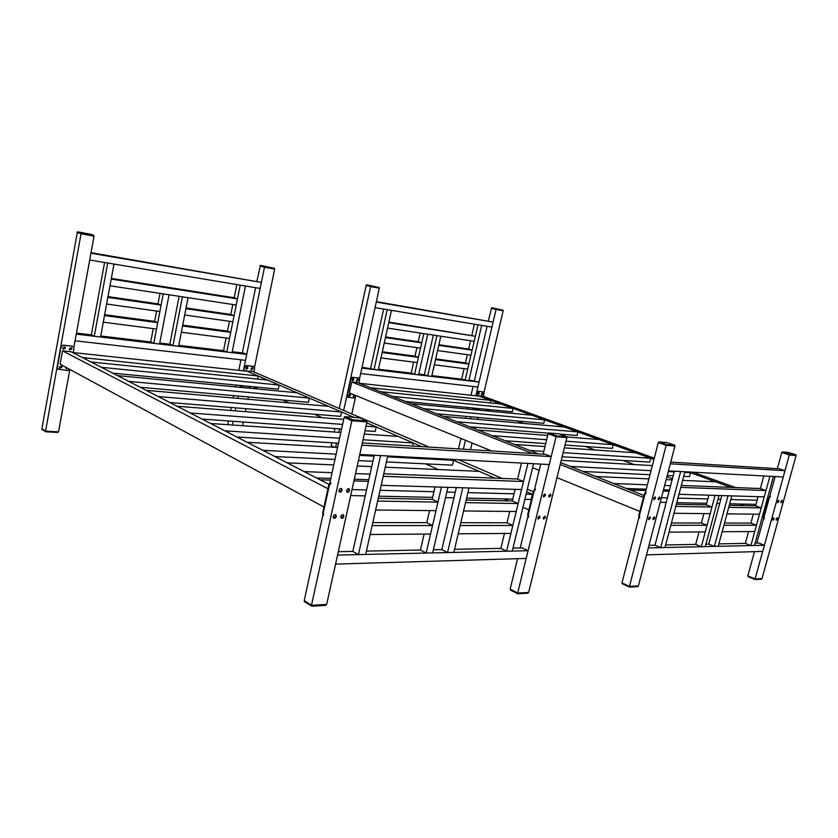 <?xml version="1.0" encoding="UTF-8"?>
<svg xmlns="http://www.w3.org/2000/svg" width="838" height="838" viewBox="0 0 838 838"><rect width="100%" height="100%" fill="white"/><g stroke="black" fill="none" stroke-linecap="round" stroke-linejoin="round"><path stroke-width="1.26" d="M128.727 381.374L117.55 375.623L297.05 392.771L309.358 398.081L128.727 381.374M309.358 398.081L308.457 402.303L140.187 387.271M332.078 472.684L304.204 471.616L287.162 462.848L333.775 464.912M370.04 474.151L355.542 473.585M368.793 479.724L354.296 479.221M330.832 478.425L316.492 477.932M385.239 467.195L479.179 471.354L494.912 478.142L451.315 459.339L453.557 460.303L387.565 456.846M357.229 465.949L371.716 466.598M336.122 454.144L262.755 450.299L247.2 442.296L337.567 447.492M374.052 456.134L359.565 455.369M453.557 460.303L452.426 465.142L386.423 461.948M372.9 461.298L358.413 460.596M334.959 459.454L274.906 456.542M158.225 396.542L146.147 390.33L328.444 406.315L341.611 412.003L158.225 396.542M341.611 412.003L340.668 416.36L169.873 402.533M101.408 367.327L91.038 361.995L267.699 380.106L279.211 385.071L101.408 367.327M279.211 385.071L278.352 389.167L112.68 373.12M339.589 438.222L224.888 430.826L210.652 423.504L340.836 432.471M364.268 434.084L398.218 436.42L413.427 442.988L363.022 439.741M413.427 442.988L412.725 446.067M338.51 443.176L236.892 436.996M323.981 507.021L60.127 364.205L62.536 350.85L71.178 351.782L329.02 484.374L320.106 479.786L330.465 480.132M532.654 494.43L526.683 491.854L532.381 494.315L526.128 494.148M514.029 493.833L467.918 492.618M455.244 492.283L446.822 492.063M433.937 491.728L380.054 490.314M366.52 489.958L352.012 489.57M532.381 494.315L531.114 499.49L524.86 499.354M512.762 499.092L466.619 498.097M453.945 497.814L445.523 497.636M432.638 497.353L378.734 496.18M365.2 495.887L350.693 495.572M353.929 480.907L368.427 481.379M82.459 357.585L72.634 352.526L247.168 371.244L258.146 375.99L82.459 357.585M258.146 375.99L257.507 379.059M342.595 424.405L190.174 412.977L177.08 406.241L343.685 419.377M421.87 446.633L366.751 422.844L376.22 426.93L366.017 426.165M376.22 426.93L375.215 431.444L365.012 430.711M341.59 429.035L202.01 419.063M93.5 235.342L77.829 231.875L90.42 234.221L93.846 235.363L93.374 236.033L80.731 233.676L77.358 232.545L77.473 231.854L77.358 232.545M93.374 236.033L93.835 235.394L94.024 236.148L73.828 347.508M46.111 431.811L57.77 432.471L57.885 431.821L46.237 431.151L46.111 431.811L42.057 429.538L42.172 428.888L45.304 430.931L45.189 431.591M42.026 429.517L42.172 428.888M274.267 268.39L260.649 265.374L274.518 268.411L274.141 268.998L264.986 267.332L260.272 265.96L260.471 265.374M274.141 268.998L274.424 268.422M156.517 329.041L103.273 322.19L104.488 315.591L157.733 322.672L156.517 329.041M156.612 311.045L154.632 321.373L157.733 322.672M154.632 321.373L104.656 314.7M245.524 360.34L75.043 340.773L76.258 334.111L246.728 354.401L245.524 360.34M232.22 351.719L243.491 353.07L246.728 354.401M226.773 352.023L240.223 285.13L245.471 285.999L232.032 352.651L226.773 352.023L223.568 350.682L178.798 345.319M179.112 296.296L169.831 344.25L159.775 343.046M153.249 328.622L150.704 341.956L100.728 335.975M94.275 336.258L107.725 263.027L113.989 264.075L100.539 337.002L94.275 336.258L91.332 334.854L76.447 333.074M260.147 288.45L89.687 260.01L90.923 253.212L261.383 282.406L260.147 288.45M91.028 252.667L261.383 282.406M236.222 305.011L109.998 285.758L111.224 279.096L237.447 298.904L236.222 305.011M111.349 278.426L234.179 297.752L237.447 298.904M91.332 334.854L104.582 262.504M223.568 350.682L226.113 337.997M230.722 332.382L182.558 325.972L181.343 332.236L229.507 338.437L230.722 332.382L227.496 331.104L229.465 321.279M234.085 315.675L185.921 308.698L184.695 314.994L232.859 321.761L234.085 315.675L230.827 314.47L232.828 304.498M234.179 297.752L236.819 284.564M169.046 294.767L159.587 344.03L153.783 343.339L163.253 293.876L169.046 294.767M159.985 293.384L157.984 303.869L161.106 305.105L159.88 311.506L106.625 304.016L107.851 297.385L161.106 305.105M150.704 341.956L153.783 343.339M188.068 297.668L178.609 346.293L172.953 345.623L182.412 296.809L188.068 297.668M169.831 344.25L172.953 345.623M157.984 303.869L107.987 296.6M230.827 314.47L186.067 307.955M227.496 331.104L182.726 325.123M77.326 232.493L41.9 428.71L45.577 431.12L58.524 431.863L69.795 369.705M77.054 232.44L81.035 233.781L45.577 431.12M59.76 368.102L61.488 366.929L61.247 365.913L61.729 367.065L59.865 368.196L61.729 367.065L61.268 365.829L61.771 366.196L59.414 366.96L59.655 367.987L62.012 367.222L61.771 366.196M69.69 349.928L71.366 348.755L71.062 347.665L71.607 348.88L69.805 350.012L71.607 348.88L71.597 347.927L69.313 348.744L69.606 349.834L71.9 349.027L71.597 347.927M63.206 349.216L64.893 348.053L64.599 346.963L65.134 348.179L63.311 349.299L65.134 348.179L65.134 347.236L62.819 348.032L63.101 349.111L65.416 348.325L65.134 347.236M66.359 368.825L67.857 368.395L66.359 368.825M81.035 233.781L94.024 236.148M66.254 368.73L67.627 368.27M260.283 265.929L256.92 281.139M255.59 287.696L242.35 352.934M240.956 359.816L238.809 370.354M235.834 385.051L235.457 386.894M233.687 395.62L233.205 397.966M231.278 407.509L230.67 410.463M228.544 420.959L227.789 424.677M260.021 265.876L264.473 267.238L243.376 370.846L244.109 367.264L246.225 365.473L253.568 366.416M240.401 385.49L240.024 387.324M238.254 396.028L237.783 398.364M235.845 407.876L235.248 410.83M233.111 421.284L232.356 425.002M242.821 385.92L243.533 385.794L242.821 385.92M251.358 369.768L252.688 368.71L252.301 367.568L252.688 368.71L251.358 369.768M246.257 369.212L247.598 368.154L247.21 367.002L247.598 368.154L246.257 369.212M249.096 386.328L247.723 386.203M264.473 267.238L274.644 269.092L254.532 367.295M250.436 387.292L250.227 388.298M248.457 396.94L247.975 399.265M246.047 408.703L245.44 411.636M243.313 422.017L242.559 425.704M240.202 437.195L239.93 438.557M274.644 269.092L274.508 268.432M246.582 367.096L247.325 368.039L247.053 366.992M246.142 369.108L247.325 368.039M251.243 369.663L252.416 368.594L252.154 367.547M528.736 517.109L528.307 514.804L534.016 491.445L533.439 491.194L527.731 514.542L527.888 516.512M534.016 491.445L535.576 489.162M533.439 491.194L534.56 489.245M240.778 385.522L242.13 387.271L248.928 387.931L250.908 386.507M253.924 371.957L254.626 368.521L253.924 366.573L246.55 365.619L244.434 367.4L243.722 370.878M241.522 387.072L240.454 385.49M244.005 385.836L242.611 385.7M253.013 368.846L251.39 369.788L250.981 368.626L252.594 367.683L253.013 368.846M247.922 368.291L246.288 369.233L245.869 368.06L247.503 367.117L247.922 368.291M533.293 491.791L527.322 489.224M502.151 478.435L458.522 459.716M429.046 447.073L252.343 371.276L245.44 371.066M528.862 509.944L522.922 507.294M508.561 500.883L504.13 498.903M438.389 469.552L425.62 463.843M322.242 417.691L314.533 414.244M289.047 402.869L282.616 399.998M258.125 389.052L252.825 386.695M353.542 417.146L245.544 370.553M69.942 369.516L67.773 370.585L57.749 369.013L57.351 367.327L60.954 347.267L63.541 345.266L72.183 346.23L73.419 346.848L73.933 348.692L73.22 352.589M58.199 369.432L57.068 367.17L60.671 347.121L63.248 345.12L72.183 346.23M72.717 346.366L71.89 346.084M65.961 367.369L66.15 368.626L68.15 368.552M322.913 514.794L322.724 512.793L328.726 485.254L329.282 485.548L323.279 513.107L323.594 515.328M329.784 483.264L328.726 485.254M331 483.002L329.282 485.548M62.536 350.85L327.962 488.732M430.554 534.026L370.134 534.497L372.135 525.604L432.523 525.541L430.554 534.026M429.58 510.583L426.783 522.661L432.523 525.541M426.783 522.661L372.816 522.587M366.667 420.906L366.206 421.839L352.641 420.781L344.135 417.345L351.876 420.718L366.374 421.65M366.96 421.902L326.663 604.418L311.485 605.319L304.236 600.574L344.135 417.345M351.876 420.718L311.485 605.319M333.231 516.449L333.419 517.8C334.551 518.68 335.504 518.24 336.268 516.47L336.069 515.108C334.938 514.239 333.995 514.689 333.231 516.449M346.534 490.46L346.785 491.916C347.906 492.702 348.828 492.241 349.54 490.544L349.289 489.088C348.168 488.303 347.257 488.764 346.534 490.46M340.815 516.491L341.014 517.853C342.134 518.701 343.067 518.251 343.821 516.512L343.611 515.14C342.491 514.302 341.558 514.752 340.815 516.491M338.961 490.272L339.201 491.707C340.333 492.535 341.265 492.074 341.998 490.345L341.757 488.9C340.626 488.093 339.694 488.554 338.961 490.272M340.165 488.638L341.244 488.523M333.587 517.999L335.797 516.208L335.43 514.658M346.932 492.074L349.069 490.293L348.671 488.69M341.171 518.041L343.35 516.26L342.983 514.71M339.359 491.885L341.527 490.104L341.129 488.491M548.534 433.78L556.076 436.713L566.373 437.384M566.876 437.562L528.631 592.414L517.685 593.063L510.143 589.114L517.58 558.695M548.125 433.749L543.139 454.154M540.709 464.084L520.199 547.968M556.076 436.713L517.685 593.063M537.849 517.654L538.143 519.078L540.028 517.664L539.735 516.239L537.849 517.654M548.733 495.625L549.058 497.091L550.891 495.677L550.566 494.211L548.733 495.625M543.296 517.685L543.59 519.099L545.465 517.695L545.161 516.271L543.296 517.685M543.296 495.478L543.621 496.955L545.475 495.541L545.15 494.064L543.296 495.478M538.048 518.994L539.546 517.444L539.337 516.093M548.953 496.997L550.398 495.468L550.178 494.085M543.495 519.015L544.972 517.475L544.773 516.135M544.407 494.011L543.705 496.85M538.96 516.177L538.268 518.973M543.516 496.871L544.983 495.331L544.763 493.938M358.444 554.609L380.578 455.579L387.764 455.956L365.661 554.442L358.444 554.609L352.84 551.404L374.251 455.244M506.581 551.195L527.888 463.404L533.534 463.707L512.269 551.069L506.581 551.195L500.841 548.366L504.445 533.45M512.825 525.468L460.156 525.52L458.197 533.816L510.897 533.397L512.825 525.468L507.032 522.765L509.766 511.463M518.146 503.554L465.551 502.611L463.592 510.96L516.208 511.536L518.146 503.554L512.301 500.956L515.108 489.361M523.488 481.525L383.196 476.309L381.175 485.317L521.54 489.549L523.488 481.525L517.612 479.032L521.477 463.068M549.236 464.545L359.764 454.468L361.817 445.188L551.184 456.616L549.236 464.545M362.309 442.935L545.255 454.29L551.184 456.616M526.18 558.433L335.567 564.1L337.557 555.091L528.087 550.702L526.18 558.433M512.982 548.115L522.336 547.926L528.087 550.702M500.841 548.366L454.542 549.319M456.343 487.59L441.825 549.581L433.372 549.749M424.133 534.078L420.446 550.021L366.405 551.121M352.84 551.404L338.301 551.697M517.612 479.032L383.762 473.795M469.008 487.967L453.808 552.41L447.534 552.556L462.765 487.779L469.008 487.967M441.825 549.581L447.534 552.556M447.921 487.328L432.638 552.902L426.144 553.049L441.448 487.14L447.921 487.328M435.048 486.941L432.178 499.354L437.97 502.119L435.99 510.656L375.634 509.986L377.645 501.04L437.97 502.119M420.446 550.021L426.144 553.049M432.178 499.354L378.273 498.264M512.301 500.956L466.169 500.035M507.032 522.765L460.816 522.703M566.53 436.734L556.809 435.959L548.859 433.005L558.579 433.791L566.677 436.65L566.331 437.52L556.621 436.755L548.712 433.969L548.911 433.173M566.331 437.52L566.656 436.734M312.061 606.178L325.71 605.361L325.909 604.47L312.249 605.277L312.061 606.178L304.582 601.82L304.781 600.93L310.94 604.963L310.741 605.864M325.71 605.361L326.16 604.449M304.477 601.736L304.781 600.93M366.416 420.906L352.85 419.828L344.806 416.601L359.963 417.869L366.698 420.77L366.206 421.839M518.041 593.796L527.898 593.199L528.087 592.445L518.23 593.032L518.041 593.796L510.52 590.172L510.709 589.407L517.109 592.77L516.92 593.534M423.672 408.661L410.987 403.665L531.816 415.198L544.627 419.848L423.672 408.661M544.627 419.848L543.778 423.326L436.608 413.752M647.365 484.814L613.667 483.516L595.933 476.529L648.905 478.886M670.578 485.705L664.628 485.474M669.457 489.989L663.497 489.79M646.234 489.193L626.353 488.523M682.645 480.373L715.662 481.84L730.977 487.391L688.323 471.93L690.533 472.737L684.74 472.433M666.147 479.64L672.097 479.912M651.032 470.663L570.28 466.42L560.674 462.639L643.982 495.468L630.071 489.989L645.899 490.502M674.202 471.878L668.263 471.564M690.533 472.737L689.506 476.633L683.703 476.351M673.165 475.837L667.226 475.555M649.984 474.717L583.101 471.48M561.24 460.355L652.352 465.593M456.804 421.713L443.302 416.392L564.393 427.013L577.948 431.926L456.804 421.713M577.948 431.926L577.057 435.498L559.868 434.115M548.67 433.204L469.751 426.814M392.53 396.384L380.599 391.681L500.998 404.031L513.118 408.431L392.53 396.384M513.118 408.431L512.311 411.825L405.435 401.475M543.81 451.399L529.867 450.498L514.469 444.433L544.993 446.539M564.33 447.869L635.455 452.771L650.707 458.292L563.146 452.646M650.707 458.292L649.733 462.084L562.13 456.762M767.88 500.768L766.822 500.475M757.154 500.223L730.851 499.532M720.816 499.27L717.998 499.197M707.838 498.924L677.963 498.139M667.394 497.866L661.433 497.709M767.095 500.485L765.691 504.591M756.023 504.382L729.699 503.806M719.653 503.586L716.836 503.523M706.664 503.303L676.779 502.653M666.2 502.423L660.239 502.297M756.494 496.641L757.992 497.185L756.494 496.641M663.162 491.068L669.122 491.267M370.668 387.774L359.251 383.27L479.231 396.144L490.89 400.365L370.668 387.774M490.89 400.365L490.282 402.931M546.659 439.72L492.126 435.634L477.723 429.957L547.706 435.477M566.603 436.965L598.877 439.51L613.248 444.716L565.975 441.176M613.248 444.716L612.316 448.393L565.032 445.02M545.706 443.637L505.063 440.725M379.006 287.549L366.552 284.773L379.195 287.56L378.881 288.104L371.045 286.669L366.332 285.349L366.457 284.794M333.335 447.251L331.419 446.34L331.534 445.806L334.76 447.335L331.209 445.659L331.838 442.768M502.926 310.207L491.801 307.724L503.051 310.207L496.4 309.536L491.801 307.756M417.251 362.592L380.944 357.92L382.138 352.515L418.434 357.344L417.251 362.592M416.905 347.623L414.988 356.15L418.434 357.344M414.988 356.15L382.306 351.782M477.89 387.02L360.654 373.559L361.848 368.102L479.053 382.065L477.89 387.02M468.955 380.054L479.053 382.065M465.1 380.4L478.006 324.798L481.672 325.406L468.777 380.84L461.654 379.185L431.853 375.613M433.33 335.074L424.342 374.722L418.759 374.052M413.647 362.131L411.165 373.14L378.451 369.223M374.02 369.558L387.208 309.651L391.451 310.353L378.263 370.061L362.026 367.254M491.916 327.113L375.068 307.619L376.272 302.078L493.09 322.085L491.916 327.113M376.377 301.638L493.09 322.085M474.182 341.307L387.533 328.087L388.738 322.64L475.356 336.237L474.182 341.307M388.853 322.096L475.356 336.237M370.626 368.291L383.647 309.054M461.654 379.185L464.105 368.626M468.892 364.048L435.498 359.607L434.325 364.792L467.73 369.087L468.892 364.048L465.436 362.885L467.321 354.715M472.119 350.169L438.756 345.329L437.572 350.535L470.946 355.218L472.119 350.169L468.641 349.048L470.558 340.752M471.857 335.158L474.392 324.191M427.757 334.226L418.571 374.858L414.59 374.387L423.787 333.618L427.757 334.226M420.184 333.074L418.235 341.715L421.703 342.857L420.508 348.137L384.233 343.035L385.428 337.609L421.703 342.857M411.165 373.14L414.59 374.387M440.83 336.216L431.675 376.419L427.768 375.958L436.933 335.629L440.83 336.216M424.342 374.722L427.768 375.958M418.235 341.715L385.574 336.97M468.641 349.048L438.892 344.722M465.436 362.885L435.666 358.915M352.243 379.457L353.175 378.944M348.891 394.782L349.792 394.342M366.237 285.297L339.254 408.556M334.917 428.564L334.163 432.01M365.986 285.245L370.606 286.596L343.674 410.452M339.662 428.899L338.919 432.335M336.583 443.051L335.64 447.387M349.006 396.196L350.127 395.19L349.844 394.153L350.127 395.19L349.006 396.196M356.758 381.217L357.857 380.222L357.554 379.164L357.857 380.222L356.758 381.217M352.389 380.745L353.5 379.74L353.196 378.682L353.5 379.74L352.389 380.745M353.374 396.615L354.484 394.991L353.374 396.615M370.606 286.596L379.31 288.178L359.502 378.807M355.417 397.484L351.824 413.951M379.31 288.178L379.185 287.57M352.18 379.394L353.248 379.31M348.859 394.761L349.875 394.667M352.264 380.63L353.028 378.692M348.88 396.081L349.676 394.153M356.642 381.101L357.397 379.174M353.259 396.5L354.202 394.876M491.56 308.195L488.365 320.849M487.098 326.307L474.402 380.714M473.061 386.465L471.008 395.264M468.138 407.54L467.782 409.08M466.075 416.392L465.614 418.351M460.931 438.442L458.491 448.906M491.33 308.154L496.044 309.473L475.848 395.777L476.539 392.792L478.131 391.273L483.254 391.933L478.131 391.273M473.858 409.353L473.02 408.012L472.622 409.552M470.925 416.821L470.464 418.77M465.436 440.275L463.341 449.199M481.661 394.782L482.332 392.928L481.661 394.782M478.079 394.394L478.749 392.53L478.079 394.394M496.044 309.473L503.156 310.772L483.966 392.477M479.944 409.573L479.786 410.232M478.089 417.46L477.639 419.398M475.785 427.307L475.376 429.025M472.098 442.998L470.527 449.65M503.156 310.772L503.051 310.217M477.964 394.258L478.582 392.561M481.546 394.646L482.154 392.959M764.35 518.722L764.088 516.763L769.19 498.222L768.635 498.023L763.544 516.554L763.648 518.366M769.19 498.222L770.531 496.285M768.635 498.023L769.745 496.232M473.365 408.054L473.962 409.415L479.011 409.95L480.488 408.735M478.477 391.398L476.885 392.917L476.214 395.819M483.4 396.437L484.05 393.703L482.898 391.807M475.638 408.274L474.664 408.179M479.21 408.619L478.247 408.525M482.887 393.996L481.798 394.866L481.452 393.839L482.541 392.97L482.887 393.996M479.305 393.609L478.215 394.478L477.87 393.451L478.969 392.572L479.305 393.609M768.268 499.375L767.231 498.998M735.607 487.569L693.016 472.182M654.269 458.177L482.279 396.028L477.409 395.945M764.497 513.097L763.46 512.709M744.437 505.628L740.153 504.036M672.39 478.802L666.901 476.759M634.073 464.535L623.137 460.471M594.97 449.975L585.584 446.486M523.687 423.441L516.952 420.938M491.12 411.311L485.506 409.227M653.933 459.465L477.513 395.515M356.181 395.693L354.191 397.998L347.917 397.306L347.299 395.484L350.86 379.08L352.725 377.425L358.936 378.179L359.596 380.043L358.926 383.144M347.875 397.285L346.963 395.347L350.525 378.954L352.389 377.289L358.549 378.064M353.73 394.688L353.468 396.678L354.82 395.127M348.713 395.159L349.09 396.248L350.462 395.327L350.085 394.237L348.713 395.159M352.075 379.687L352.484 380.798L353.835 379.876L353.437 378.755L352.075 379.687M356.454 380.159L356.852 381.28L358.203 380.358L357.795 379.237L356.454 380.159M638.933 517.402L638.797 515.496L644.254 494.42L644.831 494.64L639.363 515.726L639.708 517.874M645.375 492.514L644.254 494.42M646.276 492.514L644.831 494.64M491.613 450.959L349.352 392.907L351.73 381.981L532.423 453.494M532.57 467.677L539.169 470.369M556.977 477.629L639.844 511.452M560.224 464.493L643.469 497.437M351.73 381.981L357.554 382.61L538.394 453.861M705.282 531.879L669.007 532.161L670.809 525.311L707.063 525.269L705.282 531.879M703.91 513.61L701.396 523.017L707.063 525.269M701.396 523.017L671.427 522.985M658.647 442.642L666.147 445.345L674.517 445.9M674.936 446.026L638.399 585.888L629.464 586.422L621.974 582.881L658.301 442.611M666.147 445.345L629.464 586.422M648.518 518.303L648.78 519.633L650.298 518.313L650.037 516.973L648.518 518.303M658.155 498.411L658.427 499.773L659.915 498.453L659.632 497.091L658.155 498.411M652.959 518.324L653.221 519.654L654.719 518.334L654.457 516.994L652.959 518.324M653.724 498.296L654.007 499.668L655.494 498.338L655.211 496.965L653.724 498.296M648.633 519.508L649.817 518.114L649.701 516.899M658.28 499.647L659.433 498.264L659.307 497.028M653.074 519.529L654.248 518.135L654.122 516.931M653.85 499.542L655.012 498.149L654.887 496.913M782.053 452.562L789.323 454.992L795.786 455.432M796.1 455.526L762.004 578.534L755.08 578.953L747.821 575.874L754.493 551.645M781.77 452.541L777.318 468.683M775.16 476.55L756.84 543.118M789.323 454.992L755.08 578.953M772.667 519.026L772.866 520.23L774.05 519.036L773.851 517.832L772.667 519.026M780.953 501.543L781.152 502.769L782.315 501.574L782.105 500.349L780.953 501.543M776.103 519.047L776.292 520.251L777.465 519.057L777.276 517.853L776.103 519.047M777.528 501.459L777.737 502.685L778.9 501.491L778.691 500.265L777.528 501.459M772.699 520.063L773.558 517.821M780.985 502.601L781.812 500.349M776.135 520.084L776.983 517.842M777.559 502.517L778.397 500.255M660.669 547.643L680.666 471.522L684.918 471.752L664.953 547.549L660.669 547.643L654.991 545.203L674.38 471.186M750.89 545.569L769.913 476.267L773.432 476.455L754.451 545.486L750.89 545.569L745.349 543.359L748.585 531.543M756.473 525.227L723.896 525.258L722.147 531.753L754.755 531.491L756.473 525.227L750.9 523.09L753.341 514.155M761.218 507.922L728.746 507.336L726.975 513.862L759.49 514.228L761.218 507.922L755.614 505.848L758.128 496.693M765.995 490.544L680.802 487.381L678.979 494.305L764.256 496.871L765.995 490.544L760.359 488.544L763.806 475.942M783.247 476.979L668.441 470.872L670.295 463.791L784.986 470.705L783.247 476.979M670.746 462.073L779.34 468.809L784.986 470.705M762.685 551.404L646.507 554.861L648.319 547.926L764.392 545.255L762.685 551.404M755.09 543.16L758.872 543.076L764.392 545.255M745.349 543.359L718.857 543.893M721.801 495.593L708.759 544.103L705.921 544.166M699.018 531.931L695.687 544.375L665.623 544.993M654.991 545.203L649 545.329M760.359 488.544L681.304 485.443M731.836 495.897L718.208 546.324L714.364 546.407L728.013 495.782L731.836 495.897M708.759 544.103L714.364 546.407M718.994 495.509L705.261 546.617L701.312 546.711L715.065 495.394L718.994 495.509M708.833 495.206L706.245 504.864L711.944 507.042L710.163 513.684L673.982 513.275L675.795 506.393L711.944 507.042M695.687 544.375L701.312 546.711M706.245 504.864L676.35 504.256M755.614 505.848L729.29 505.324M750.9 523.09L724.493 523.048M795.932 454.877L789.836 454.395L782.283 451.944L788.401 452.436L796.006 454.835L795.765 455.495L789.668 455.024L782.325 452.73L782.503 452.101M795.765 455.495L795.995 454.877M782.263 452.007L782.325 452.73M629.736 587.082L637.781 586.6L637.959 585.909L629.914 586.39L629.736 587.082L622.362 583.835L622.54 583.154L628.898 586.15L628.72 586.841M622.372 583.07L622.362 583.835M674.684 445.282L666.776 444.653L658.93 441.93L666.849 442.579L674.789 445.229L674.496 445.994L666.587 445.376L658.888 442.82L659.066 442.097M674.496 445.994L674.768 445.282M658.898 442.035L658.888 442.82M755.258 579.54L761.491 579.163L761.658 578.555L755.426 578.932L755.258 579.54L748.198 576.712L748.365 576.104L754.535 578.712L754.368 579.33M748.135 576.01L748.198 576.712M81.684 233.896L81.81 233.205M80.731 233.676L80.857 232.985M264.986 267.332L265.101 266.725M264.138 267.133L264.263 266.526M528.307 514.804L527.731 514.542M322.724 512.793L323.279 513.107M556.621 436.755L556.809 435.959M555.468 436.493L555.667 435.697M352.641 420.781L352.85 419.828M351.29 420.466L351.499 419.513M344.711 417.596L344.91 416.654M371.045 286.669L371.171 286.114M370.26 286.491L370.386 285.936M764.088 516.763L763.544 516.554M638.797 515.496L639.363 515.726M789.668 455.024L789.836 454.395M788.757 454.814L788.925 454.175M666.587 445.376L666.776 444.653M665.55 445.135L665.739 444.423M260.272 265.96L260.398 265.353M548.513 433.875L548.701 433.089M344.596 417.534L344.806 416.601M528.076 593.011L528.212 592.435M510.332 590.036L510.51 589.303M366.237 285.318L366.353 284.763M782.032 452.614L782.21 451.986M637.907 586.464L638.043 585.909M622.121 583.688L622.288 583.039M658.637 442.705L658.815 441.993M761.574 579.079L761.721 578.555"/></g></svg>
